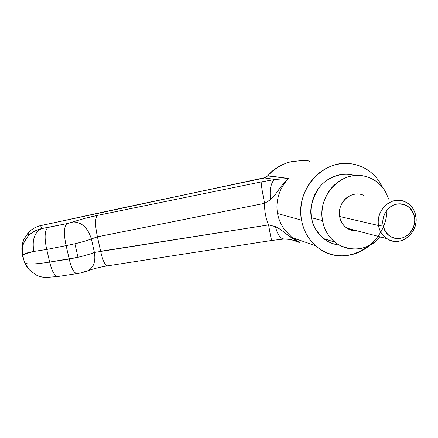 <?xml version="1.0" encoding="UTF-8"?>
<svg xmlns="http://www.w3.org/2000/svg" width="438" height="438" viewBox="0 0 438 438"><rect width="100%" height="100%" fill="white"/><g stroke="black" fill="none" stroke-linecap="round" stroke-linejoin="round"><path stroke-width="0.66" d="M96.595 237.062L97.422 236.838L100.641 251.319L97.422 236.838L264.607 203.325C264.366 210.831 265.696 218.025 268.598 224.908L94.4 252.458L91.378 238.94C86.965 240.604 81.473 242.214 74.909 243.774L77.986 257.281C84.539 255.765 90.009 254.16 94.4 252.458L91.378 238.94C87.814 227.733 81.714 222.071 73.08 221.967L66.85 223.643L41.522 228.603L40.685 225.63L123.877 207.607L264.678 177.938M354.627 175.605C342.018 171.34 325.784 177.751 318.306 188.745C311.642 200.319 309.387 209.999 311.549 217.768L322.521 220.599L311.549 217.768C312.371 222.4 313.986 226.638 316.411 230.481C318.837 234.325 321.87 237.484 325.511 239.964C329.157 242.438 333.121 244.054 337.413 244.804L339.308 245.077C333.126 244.229 327.925 242.083 323.698 238.633C316.236 231.593 312.185 224.639 311.549 217.768C310.745 213.136 310.805 208.477 311.741 203.779C312.683 199.082 314.429 194.724 316.981 190.7C319.532 186.681 322.691 183.314 326.447 180.593C330.208 177.883 334.271 176.032 338.64 175.036C343.014 174.05 347.35 173.985 351.648 174.85M310.093 161.573C308.133 160.001 300.966 160.242 288.587 162.284C278.431 166.122 271.571 170.601 268.007 175.715L288.45 178.48C283.621 183.883 280.375 189.43 278.705 195.124C276.838 201.464 276.455 207.601 277.566 213.547L301.547 220.144C295.042 189.665 324.049 157.992 352.464 164.02M267.832 175.934L288.45 178.48L275.069 179.46L261.157 181.94L97.34 215.419L84.293 218.507L66.85 223.643L47.835 227.492L41.522 228.603L40.685 225.63C37.137 226.386 33.764 228.039 30.572 230.585L28.141 232.901L24.074 239.033C23.022 241.026 22.316 243.851 21.944 247.514L21.993 251.007M94.4 252.458C95.878 261.935 93.48 268.116 87.211 271.002C93.48 268.116 95.878 261.935 94.4 252.458C90.009 254.16 84.539 255.765 77.986 257.281L49.664 262.061L46.718 249.463L66.116 245.614L69.193 259.033L77.986 257.281L74.909 243.774L66.116 245.614L69.193 259.033C71.416 268.445 74.049 273.296 77.093 273.591C74.049 273.296 71.416 268.445 69.193 259.033L49.664 262.061L46.718 249.463L33.857 251.445L24.933 253.837L22.771 255.529L22.639 256.411L24.856 263.183L22.639 256.411L22.76 255.502C23.378 253.98 27.079 252.627 33.857 251.445C31.087 242.542 35.374 230.07 41.522 228.603C35.615 230.131 31.125 232.671 28.048 236.219C22.672 242.751 20.843 249.392 22.573 256.153L22.573 256.137M264.656 177.943L275.069 179.46L264.656 177.943L268.001 175.72M24.61 241.053L25.015 240.325M29.729 234.571L32.812 232.217M47.841 277.451C43.417 277.588 39.404 276.701 35.801 274.801L29.012 269.534L24.856 263.183C28.163 264.525 36.431 264.147 49.664 262.061C51.936 271.429 54.706 276.236 57.98 276.493C54.706 276.236 51.936 271.429 49.664 262.061C36.431 264.147 28.163 264.525 24.856 263.183C25.409 264.716 26.795 266.83 29.017 269.529L35.812 274.79C39.321 276.526 42.727 277.418 46.039 277.462L47.578 277.457M382.67 187.552L380.562 183.588C377.567 178.573 373.756 174.384 369.13 171.028C364.498 167.677 359.384 165.427 353.8 164.272C348.21 163.128 342.565 163.193 336.866 164.458C331.166 165.739 325.867 168.143 320.955 171.669C316.05 175.205 311.927 179.596 308.593 184.836C305.264 190.087 302.992 195.775 301.766 201.902C300.55 208.028 300.479 214.111 301.547 220.144C302.625 226.178 304.749 231.691 307.919 236.69C311.095 241.683 315.059 245.778 319.806 248.987C324.553 252.184 329.715 254.259 335.294 255.217C340.873 256.17 346.442 255.945 352.004 254.555C357.561 253.159 362.702 250.706 367.433 247.196L369.743 245.373M295.168 239.854L298.902 239.953M386.94 210.979C385.862 244.409 346.748 267.645 320.556 249.479C310.4 242.707 304.065 232.928 301.547 220.144L277.566 213.547C278.634 219.498 281.147 225.121 285.111 230.41L292.13 237.599L299.937 242.707L292.688 240.123L299.937 242.707L298.021 241.705C293.619 239.208 290.082 236.914 287.41 234.823C282.307 230.662 278.316 227.924 275.425 226.616L268.603 224.902C270.224 234.576 271.297 239.761 271.812 240.457C271.297 239.761 270.224 234.576 268.598 224.908L99.793 251.412M272.677 170.99L279.937 165.92M295.141 239.838L294.758 239.81M28.837 232.173C32.089 228.855 36.119 226.638 40.926 225.521L264.306 177.779L40.685 225.63C35.872 226.758 31.766 229.101 28.366 232.666M24.085 239.011C22.218 243.583 21.522 247.601 21.993 251.062M275.425 194.242L270.487 199.701C269.397 189.041 270.925 182.29 275.069 179.46C271.396 180.549 268.992 190.88 270.487 199.701L264.607 203.325C262.269 191.63 261.119 184.502 261.157 181.94C261.119 184.502 262.269 191.63 264.607 203.325L270.487 199.701C272.797 197.79 275.677 194.269 279.132 189.134C281.196 186.128 284.306 182.58 288.45 178.48L275.069 179.46L261.157 181.94L97.34 215.419C88.038 217.357 79.951 219.542 73.08 221.967C81.714 222.071 87.814 227.733 91.378 238.94L97.422 236.838C95.013 225.521 94.986 218.381 97.34 215.419C94.986 218.381 95.013 225.521 97.422 236.838L264.607 203.325C264.382 210.831 265.713 218.025 268.598 224.908L275.425 226.616C277.435 234.549 280.369 238.688 284.213 239.028L284.016 239.038C280.331 238.688 277.468 234.549 275.425 226.616C278.179 227.848 281.667 230.196 285.883 233.668M267.782 175.704L264.306 177.779L267.782 175.704L273.591 170.032L280.38 165.564L287.897 162.471L294.226 161.02M299.937 242.707L299.641 242.559M100.641 251.319C102.733 260.643 105.043 265.483 107.573 265.844C105.043 265.483 102.733 260.643 100.641 251.319M87.211 271.002L84.326 271.538M59.114 275.995L57.98 276.493M41.522 228.603C34.438 232.441 31.886 240.057 33.857 251.445L46.718 249.463C44.254 238.015 44.627 230.689 47.835 227.492C44.627 230.689 44.254 238.015 46.718 249.463L66.116 245.614C63.658 234.116 63.904 226.791 66.85 223.643C63.904 226.791 63.658 234.116 66.116 245.614L74.909 243.774C81.473 242.214 86.965 240.604 91.378 238.94M383.036 225.11C381.509 216.027 387.712 206.205 396.187 204.256C405.873 203.084 411.988 207.47 414.523 217.412L415.848 216.377C414.299 205.679 404.148 198.294 394.107 200.763C384.044 203.062 376.675 214.724 378.498 225.504L383.036 225.11C382.292 220.418 383.201 216.027 385.769 211.943C388.347 207.869 391.824 205.307 396.187 204.256C400.556 203.221 404.526 203.993 408.101 206.561C411.671 209.145 413.811 212.758 414.523 217.412C415.229 222.066 414.321 226.408 411.786 230.437C409.245 234.467 405.818 237.024 401.493 238.108C397.167 239.186 393.198 238.464 389.59 235.945C385.982 233.41 383.798 229.797 383.036 225.11L378.498 225.504C375.629 211.067 390.269 196.542 403.097 200.976C410.116 203.407 414.37 208.543 415.848 216.377C418.848 231.899 401.849 246.698 388.78 239.794C383.179 236.947 379.757 232.184 378.498 225.504L339.636 216.509L378.498 225.504C380.173 236.312 390.493 243.473 400.414 240.9C410.357 238.486 417.551 227.048 415.848 216.377L414.523 217.412C415.963 226.419 409.886 236.077 401.493 238.108C391.857 239.416 385.703 235.08 383.036 225.11M361.739 194.642C350.104 190.661 336.964 203.599 339.636 216.509C338.804 211.527 339.746 206.873 342.472 202.553C345.215 198.239 348.927 195.534 353.608 194.434C357.2 193.601 360.551 193.897 363.66 195.315M380.518 236.963C367.997 249.572 354.15 252.211 338.985 244.897C330.132 239.564 324.646 231.467 322.521 220.599C317.309 195.726 341.591 170.196 364.454 176.158C373.828 178.381 380.978 183.801 385.911 192.413M388.791 199.197L385.32 191.39C382.932 187.393 379.899 184.064 376.22 181.403C372.535 178.748 368.473 176.968 364.038 176.071C359.598 175.178 355.119 175.244 350.603 176.268C346.08 177.302 341.875 179.23 337.988 182.038C334.095 184.858 330.832 188.356 328.182 192.523C325.538 196.7 323.726 201.223 322.746 206.09C321.766 210.963 321.695 215.797 322.521 220.599C323.359 225.395 325.023 229.786 327.52 233.772C330.022 237.752 333.148 241.026 336.91 243.588C340.665 246.145 344.761 247.815 349.195 248.592C353.625 249.359 358.054 249.195 362.489 248.089C366.918 246.977 371.019 245.023 374.797 242.225L380.529 236.969M356.904 230.782C353.28 231.1 349.896 230.18 346.754 228.012C342.861 225.313 340.49 221.48 339.636 216.509C340.808 222.482 343.934 226.753 349.015 229.315L356.833 230.766M323.698 238.633L335.032 242.214M28.492 235.759L28.141 232.901M315.656 245.784L292.13 237.599M24.287 261.853L22.771 255.529M292.458 237.861L298.021 241.705M267.662 175.841L264.306 177.74M297.988 241.683L290.18 239.444L284.213 239.028M284.109 239.033L271.823 240.451L107.633 265.833C100.094 267.054 93.562 268.664 88.049 270.662M87.031 271.062C82.842 272.474 79.552 273.312 77.165 273.58L58.062 276.482L46.039 277.462M28.048 236.219C24.736 240.9 23.094 243.906 23.126 245.231C22.19 251.073 22.07 254.494 22.76 255.502M386.601 238.557L347.038 228.203"/></g></svg>
